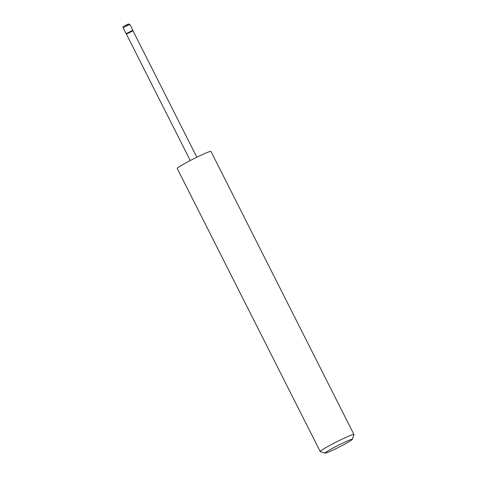 <?xml version="1.0" encoding="UTF-8"?>
<svg xmlns="http://www.w3.org/2000/svg" width="477" height="477" viewBox="0 0 477 477"><rect width="100%" height="100%" fill="white"/><g stroke="black" fill="none" stroke-linecap="round" stroke-linejoin="round"><path stroke-width="0.72" d="M126.077 33.682L132.827 30.272L132.982 30.79L126.399 34.111L123.102 27.785C122.869 26.915 123.203 26.348 124.098 26.086L128.343 23.993L129.845 24.381L123.102 27.785M328.48 450.604A15.306 0.99 153.2 0 0 325.093 453.15A15.306 0.99 153.2 0 0 334.466 449.382A15.306 0.99 153.2 0 0 348.908 441.809A15.306 0.99 153.2 0 0 352.354 439.377A15.306 0.99 153.2 0 0 343.756 442.638A15.306 0.99 153.2 0 0 328.48 450.604M325.093 453.15L320.27 451.576A18.907 1.222 -26.8 0 1 320.198 451.522A18.907 1.222 -26.8 0 1 324.455 448.434A18.907 1.222 -26.8 0 1 342.814 438.828A18.907 1.222 -26.8 0 1 353.946 434.475A18.907 1.222 -26.8 0 1 353.946 434.565L352.354 439.377M320.198 451.522L177.223 168.476A18.907 1.222 -26.8 0 1 181.475 165.382A18.907 1.222 -26.8 0 1 199.839 155.782A18.907 1.222 -26.8 0 1 210.971 151.43L353.946 434.475M124.157 26.056L127.943 24.428M190.263 160.546L126.399 34.111M196.846 157.219L132.982 30.79M132.827 30.272L129.845 24.381"/></g></svg>

